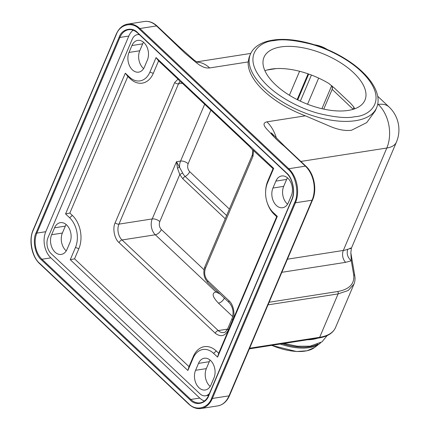 <?xml version="1.0" encoding="UTF-8"?>
<svg xmlns="http://www.w3.org/2000/svg" width="430" height="430" viewBox="0 0 430 430"><rect width="100%" height="100%" fill="white"/><g stroke="black" fill="none" stroke-linecap="round" stroke-linejoin="round"><path stroke-width="0.64" d="M318.657 78.088L307.558 104.243M353.175 109.306L332.159 89.343L323.763 109.123M331.691 85.677L321.914 108.709M354.669 108.806A54.836 26.294 23 0 0 353.788 107L350.676 103.388L334.438 88.102L328.692 83.366A54.836 26.294 23 0 0 271.384 69.085A54.836 26.294 23 0 0 264.901 70.703M332.444 87.317L332.159 89.343L332.433 88.274L331.938 85.876M353.858 107.129L353.379 109.242M280.193 344.038A44.956 21.554 23 0 0 309.396 347.628A44.956 21.554 23 0 0 319.458 343.785A44.956 21.554 23 0 0 320.726 342.688M226.626 215.532L185.136 176.445A11.099 7.713 81.1 0 1 182.653 172.984L176.51 161.712L177.504 168.264L179.557 166.996A11.427 7.939 -98.9 0 1 180.568 161.078L176.51 161.712L152.22 218.934A11.427 7.939 -98.9 0 0 155.321 234.775L122.05 239.972A11.427 7.939 81.1 0 1 118.943 224.132L178.488 83.85A5.714 3.972 81.1 0 1 179.939 81.985L180.122 81.668M177.504 168.264L179.772 174.526L182.653 172.984M317.834 344.156A44.956 21.554 -157 0 1 282.381 343.694M232.716 316.582L218.478 303.171C212.307 296.721 211.501 292.991 216.064 291.986L220.069 294.045M280.785 46.934A54.836 26.294 -157 0 1 340.49 62.683A54.836 26.294 -157 0 1 364.968 100.109A54.836 26.294 -157 0 1 348.192 110.424A54.836 26.294 -157 0 1 288.482 94.681A54.836 26.294 -157 0 1 264.009 57.254A54.836 26.294 -157 0 1 280.785 46.934M354.358 116.788L354.336 116.788C346.671 118.486 334.615 117.32 318.168 113.305C301.984 108.951 280.951 98.631 267.6 85.758C238.709 57.679 258.812 41.28 274.103 40.651L274.641 40.571C282.306 38.877 294.362 40.038 310.809 44.059C326.988 48.413 348.026 58.727 361.377 71.6C390.268 99.679 370.16 116.079 354.874 116.707L354.358 116.788M133.171 30.213A18.85 13.099 -98.9 0 0 128.812 36.061L45.763 231.711A18.85 13.099 -98.9 0 0 50.885 257.855L199.746 398.067A18.85 13.099 -98.9 0 0 204.438 401.002M252.684 149.801L273.034 168.673L273.673 168.372L267.503 182.906A21.419 14.889 -98.9 0 0 265.6 192.102A21.419 14.889 -98.9 0 0 267.299 202.955L267.519 203.583A23.994 16.673 -98.9 0 0 274.265 214.403L276.678 216.672L218.698 353.261L216.29 350.988A23.994 16.673 -98.9 0 0 193.317 356.481L189.006 366.634L74.551 258.828L78.862 248.674A23.994 16.673 -98.9 0 0 72.342 215.408L69.848 213.06L127.828 76.47L130.322 78.819A23.994 16.673 -98.9 0 0 153.295 73.326L158.584 60.872L178.004 79.163C179.482 80.679 180.127 81.619 179.939 81.985C179.912 81.345 180.573 81.635 181.928 82.861L249.69 146.684L252.759 150.156M205.459 268.25C203.884 273.05 204.712 277.275 207.943 280.924A2.854 1.532 133.3 0 0 208.012 282.687C203.89 278.102 202.836 272.813 204.857 266.815L252.394 154.827A2.854 1.371 23 0 0 252.996 156.257L205.459 268.25A2.854 1.371 -157 0 1 204.857 266.815M307.412 339.786A44.956 21.554 23 0 0 317.711 338.179M287.417 259.188L343.328 250.453A31.417 15.061 23 0 0 347.757 249.244C351.756 248.18 352.466 247.841 349.896 248.234M347.757 249.244C346.413 253.711 347.59 257.559 351.299 260.795L353.675 274.748A1.715 1.435 170.3 0 1 354.777 275.845L350.848 252.792L351.299 260.795L345.656 262.338A8.568 5.955 -98.9 0 1 343.328 250.453L386.812 148.017A31.417 21.833 -98.9 0 0 378.271 104.447L377.75 103.953M139.422 34.679A11.427 7.939 -98.9 0 0 137.45 34.636A11.427 7.939 -98.9 0 0 132.193 39.307L47.966 237.725A11.427 7.939 -98.9 0 0 51.073 253.571L199.88 393.735A11.427 7.939 -98.9 0 0 205.561 395.793L207.384 395.509A11.427 7.939 -98.9 0 0 208.754 395.111M273.034 168.673L267.745 181.132A23.994 16.673 -98.9 0 0 265.622 191.436L265.6 192.102M375.261 110.865L366.736 122.577L351.579 130.231C345.392 131.085 338.195 129.785 329.993 126.329L305.402 115.826A68.547 32.863 -157 0 1 248.174 61.925L249.12 57.319M205.561 395.793A11.427 7.939 -98.9 0 0 209.485 393.38M267.299 202.955A21.419 14.889 -98.9 0 0 273.324 212.613L277.312 216.371L276.678 216.672M277.312 216.371L217.569 357.11L218.698 353.261M217.569 357.11L213.581 353.352A21.419 14.889 -98.9 0 0 193.07 358.254L187.878 370.483L189.006 366.634M187.878 370.483L70.267 259.704L74.551 258.828M70.267 259.704L75.454 247.476A21.419 14.889 -98.9 0 0 69.638 217.768L65.564 213.93L69.848 213.06M65.564 213.93L125.302 73.191L127.828 76.47M125.302 73.191L129.376 77.029A21.419 14.889 -98.9 0 0 149.887 72.127L156.058 57.588L158.584 60.872M156.058 57.588L273.673 168.372M276.399 138.121A31.417 21.833 -98.9 0 0 266.88 121.846C259.93 123.512 267.557 129.677 270.244 132.779C274.335 137.493 278.968 141.943 284.149 146.13L305.391 166.141A24.564 17.071 81.1 0 1 312.067 200.203L295.431 202.799A0.57 0.274 -157 0 1 294.674 202.53L211.625 398.185C208.211 408.392 195.58 411.413 188.652 403.673L39.791 263.461C32.126 257.457 28.541 239.161 33.271 230.195L116.32 34.54C119.733 24.333 132.365 21.312 139.293 29.052L288.154 169.264C295.818 175.268 299.404 193.564 294.674 202.53M116.374 34.147A0.57 0.274 23 0 0 116.202 34.255C118.82 28.385 122.647 24.999 127.683 24.096A24.564 17.071 81.1 0 1 139.895 28.525L156.531 25.929A1.715 0.919 133.3 0 1 157.122 26.063C153.144 22.398 148.877 20.877 144.319 21.5A24.564 17.071 81.1 0 1 156.531 25.929L184.938 53.159L196.042 62.5L199.719 65.209L203.594 67.144C206.545 68.139 207.496 67.999 209.652 67.94A31.417 21.833 -98.9 0 0 196.875 62.103M195.575 370.3L198.509 363.382A12.567 8.734 81.1 0 1 204.298 358.238A12.567 8.734 81.1 0 1 213.323 364.355A12.567 8.734 81.1 0 1 213.963 377.932L211.023 384.85A12.567 8.734 81.1 0 1 205.239 389.994A12.567 8.734 81.1 0 1 196.209 383.877A12.567 8.734 81.1 0 1 195.575 370.3L206.33 368.623A12.567 8.734 -98.9 0 0 210.189 386.452M210.098 360.103A12.567 8.734 -98.9 0 0 209.265 361.7L206.33 368.623M147.382 60.076L144.448 66.999A12.567 8.734 81.1 0 1 138.659 72.143A12.567 8.734 81.1 0 1 129.634 66.021A12.567 8.734 81.1 0 1 129 52.449L131.935 45.526A12.567 8.734 81.1 0 1 137.718 40.388A12.567 8.734 81.1 0 1 146.748 46.504A12.567 8.734 81.1 0 1 147.382 60.076M143.518 42.253A12.567 8.734 -98.9 0 0 142.69 43.849L139.75 50.772A12.567 8.734 -98.9 0 0 143.615 68.596M70.015 242.348L67.075 249.271A12.567 8.734 81.1 0 1 61.291 254.409A12.567 8.734 81.1 0 1 52.266 248.293A12.567 8.734 81.1 0 1 51.627 234.721L54.567 227.798A12.567 8.734 81.1 0 1 60.35 222.654A12.567 8.734 81.1 0 1 69.375 228.776A12.567 8.734 81.1 0 1 70.015 242.348M66.15 224.519A12.567 8.734 -98.9 0 0 65.322 226.121L62.382 233.038A12.567 8.734 -98.9 0 0 66.247 250.867M272.942 188.034L275.883 181.111A12.567 8.734 81.1 0 1 281.666 175.967A12.567 8.734 81.1 0 1 290.691 182.089A12.567 8.734 81.1 0 1 291.33 195.661L288.39 202.584A12.567 8.734 81.1 0 1 282.607 207.722A12.567 8.734 81.1 0 1 273.582 201.605A12.567 8.734 81.1 0 1 272.942 188.034L283.698 186.351A12.567 8.734 -98.9 0 0 287.562 204.18M287.466 177.832A12.567 8.734 -98.9 0 0 286.633 179.434L283.698 186.351M308.686 74.041L297.721 99.884M308.09 73.831L297.157 99.599M300.344 101.152L311.427 75.046M299.581 71.272L289.401 95.25M276.232 68.585L267.003 70.025M271.76 345.354A41.796 20.038 23 0 0 305.219 351.079A41.796 20.038 23 0 0 314.572 347.504L319.458 343.785M225.255 218.768L182.857 178.832A2.854 1.532 -46.7 0 1 185.136 176.445A5.714 3.058 -46.7 0 0 189.689 171.672L229.378 209.061M182.857 178.832L179.772 174.526L159.788 221.606C158.826 224.6 159.342 227.239 161.341 229.529L204.019 269.728M161.341 229.529A5.714 3.058 -46.7 0 1 155.321 234.775L216.064 291.986A5.714 3.058 133.3 0 0 217.429 291.556M210.893 110.139L188.136 163.755C187.168 166.749 187.69 169.388 189.689 171.672M188.136 163.755A5.714 2.741 23 0 0 180.568 161.078L204.675 104.286M224.498 297.925C223.041 300.715 221.036 302.467 218.478 303.171M159.788 221.606A5.714 2.741 23 0 0 152.22 218.934L118.943 224.132A2.854 1.371 23 0 1 115.159 222.794L174.704 82.512A2.854 1.371 23 0 0 178.488 83.85L182.341 83.248M207.943 280.924L229.007 300.763C233.431 304.343 235.42 314.497 232.732 319.775L228.362 330.068A2.854 1.371 -157 0 1 227.766 328.633C226.019 331.546 224.643 332.847 223.643 332.535A10.852 7.541 81.1 0 1 218.246 330.579L227.54 329.127M228.362 330.068C224.998 336.26 220.622 337.308 215.236 333.207A2.854 1.532 -46.7 0 1 218.246 330.579L122.05 239.972A2.854 1.532 -46.7 0 0 119.04 242.595C114.434 238.87 112.359 228.292 115.159 222.794M119.131 37.184A0.57 0.274 23 0 0 119.884 37.453A18.85 13.099 81.1 0 1 128.565 29.74C131.688 29.267 134.746 30.385 137.74 33.094A0.57 0.306 -46.7 0 1 137.724 32.739C132.118 26.477 121.889 28.923 119.131 37.184L36.082 232.84C32.25 240.096 35.153 254.909 41.355 259.774L190.216 399.986C195.827 406.248 206.051 403.802 208.813 395.535L291.863 199.885C295.69 192.629 292.792 177.816 286.584 172.951L137.724 32.739M208.867 395.143A0.57 0.274 23 0 0 208.695 395.251C206.663 399.717 203.825 402.254 200.192 402.856A18.85 13.099 81.1 0 1 190.818 399.459L41.957 259.247A18.85 13.099 81.1 0 1 36.835 233.108A0.57 0.274 -157 0 1 36.082 232.84M45.763 231.711L36.835 233.108L119.884 37.453L128.812 36.061M50.885 257.855L41.957 259.247A0.57 0.306 133.3 0 0 41.355 259.774M199.746 398.067L190.818 399.459A0.57 0.306 133.3 0 0 190.216 399.986M291.916 199.493A0.57 0.274 23 0 0 291.744 199.601L208.695 395.251A0.57 0.274 23 0 0 208.813 395.535M286.794 173.354A0.57 0.306 -46.7 0 1 286.6 173.306C292.862 178.848 295.388 191.646 291.744 199.601A0.57 0.274 23 0 0 291.863 199.885M137.933 33.137A0.57 0.306 -46.7 0 1 137.74 33.094L286.6 173.306A0.57 0.306 -46.7 0 1 286.584 172.951M377.696 96.272L389.042 106.957A31.417 16.834 133.3 0 0 378.271 104.447L377.631 104.549M229.007 300.763A2.854 1.532 133.3 0 0 229.077 302.526L208.012 282.687M232.732 319.775A2.854 1.371 -157 0 1 232.13 318.345C234.017 312.304 232.995 307.031 229.077 302.526M215.236 333.207L119.04 242.595M355.089 120.755A68.547 32.863 -157 0 1 280.688 100.787A68.547 32.863 -157 0 1 250.41 54.202C251.722 51.154 253.786 48.542 256.608 46.375C260.886 43.14 266.433 41.033 273.249 40.054C292.776 37.007 321.941 44.543 344.14 58.147C368.451 72.708 382.969 93.122 376.605 107.769A68.547 32.863 -157 0 1 355.637 120.669A68.547 32.863 -157 0 1 355.089 120.755M389.042 106.957A31.417 31.417 0 0 1 396.422 142.104A31.417 15.061 -157 0 1 386.812 148.017L300.844 161.438M174.704 82.512L178.004 79.163M253.614 150.382L252.996 156.257M288.154 169.264A0.57 0.306 -46.7 0 1 288.756 168.737A24.564 17.071 81.1 0 1 295.431 202.799L212.377 398.449A0.57 0.274 -157 0 1 211.625 398.185M188.861 404.071A0.57 0.306 -46.7 0 1 188.652 403.673M284.149 146.13A1.715 0.919 133.3 0 1 284.741 146.27L305.983 166.276C314.126 173.596 317.249 189.533 312.588 199.88A1.715 0.822 -157 0 1 312.067 200.203L229.018 395.853L212.377 398.449A24.564 17.071 81.1 0 1 201.073 408.5C196.725 409.113 192.586 407.624 188.662 404.028L39.802 263.816A0.57 0.306 -46.7 0 1 39.791 263.461M40.001 263.859A0.57 0.306 -46.7 0 1 39.802 263.816C31.648 256.522 28.455 240.273 33.153 229.905A0.57 0.274 23 0 0 33.271 230.195M33.325 229.797A0.57 0.274 23 0 0 33.153 229.905L116.202 34.255A0.57 0.274 23 0 0 116.32 34.54M305.983 166.276A1.715 0.919 133.3 0 0 305.391 166.141L288.756 168.737L139.895 28.525A0.57 0.306 133.3 0 0 139.293 29.052M248.174 61.925L209.652 67.94M249.615 348.236L319.683 337.292A51.81 24.838 23 0 0 335.529 327.542C333.046 333.099 327.499 336.583 318.893 337.991A1.715 1.193 -98.9 0 0 319.683 337.292L338.093 293.916L348.198 290.497L353.971 284.101M353.675 274.748C354.793 283.779 349.445 289.374 337.631 291.54L269.142 302.236M268.03 304.859L338.093 293.916A1.715 1.193 -98.9 0 0 337.631 291.54M266.88 121.846L305.402 115.826M281.849 272.303L345.656 262.338M267.503 182.906L267.745 181.132M273.324 212.613L274.265 214.403M213.581 353.352L216.29 350.988M193.07 358.254L193.317 356.481M75.454 247.476L78.862 248.674M69.638 217.768L72.342 215.408M129.376 77.029L130.322 78.819M149.887 72.127L153.295 73.326M312.588 199.88L229.539 395.53A1.715 0.822 -157 0 1 229.018 395.853A24.564 17.071 81.1 0 1 217.709 405.904L201.073 408.5M177.773 45.935A1.715 0.919 -46.7 0 1 178.359 46.069L194.016 60.028L197.359 62.334M209.265 361.7L198.509 363.382M142.69 43.849L131.935 45.526M129 52.449L139.75 50.772M65.322 226.121L54.567 227.798M51.627 234.721L62.382 233.038M286.633 179.434L275.883 181.111M327.144 335.604L321.962 341.871L310.025 346.198L297.238 346.204L283.929 343.452M271.561 345.387L296.55 351.525L306.998 350.783L314.572 347.504M227.766 328.633L232.13 318.345M327.316 49.531A31.417 31.417 0 0 0 314.583 44.806M396.422 142.104L351.385 248.196L350.848 252.802M252.394 154.827L252.679 149.785M249.094 57.308L250.41 54.202M250.765 53.417L196.51 61.893M249.357 348.854L318.893 337.991M354.777 275.845C355.287 278.85 355.008 281.623 353.944 284.165L335.529 327.542M139.1 34.379L137.45 34.636M144.319 21.5L127.683 24.096M284.741 146.27L271.325 132.859L273.695 136.514M229.539 395.53C226.911 401.469 222.971 404.926 217.709 405.904M157.122 26.063L178.359 46.069M375.288 110.876L376.605 107.769"/></g></svg>
